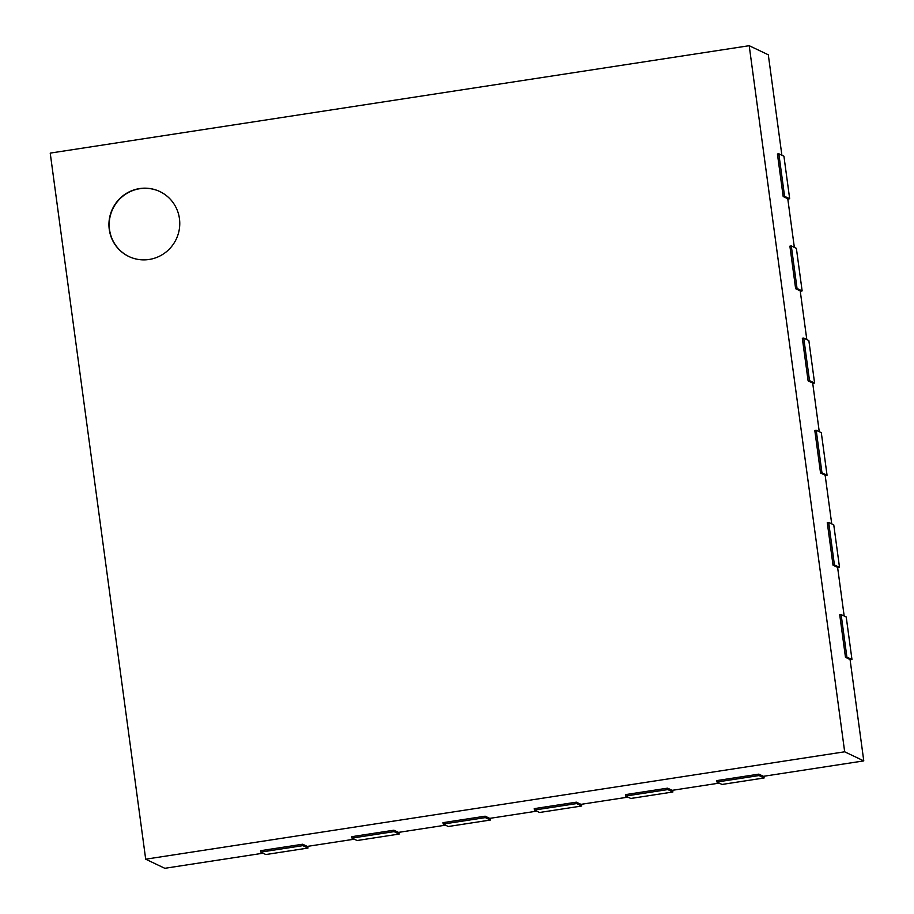 <?xml version="1.0" encoding="UTF-8"?>
<svg xmlns="http://www.w3.org/2000/svg" width="914" height="914" viewBox="0 0 914 914"><rect width="100%" height="100%" fill="white"/><g stroke="black" fill="none" stroke-linecap="round" stroke-linejoin="round"><path stroke-width="1.37" d="M781.881 155.231L768.308 54.806L749.206 45.7L50.224 153.106L145.692 859.194L164.794 868.3L263.038 853.208M307.721 846.341L307.949 848.066L265.848 854.544L260.753 852.111L260.559 850.694L302.671 844.228L307.253 846.41L354.278 839.189M398.95 832.323L399.19 834.048L357.077 840.526L351.993 838.092L351.799 836.676L393.9 830.209L398.481 832.391L445.506 825.171M490.19 818.304L490.418 820.029L448.317 826.507L443.221 824.074L443.027 822.657L485.14 816.191L489.721 818.373L536.735 811.152M581.418 804.286L581.647 806.011L539.546 812.489L534.45 810.055L534.256 808.639L576.368 802.172L580.95 804.354L627.975 797.134M672.647 790.267L672.887 791.992L630.774 798.47L625.69 796.037L625.496 794.62L667.597 788.154L672.178 790.336L719.204 783.115M763.887 776.249L764.115 777.974L722.014 784.452L716.919 782.018L716.725 780.602L758.837 774.135L763.419 776.317L863.776 760.894L844.673 751.799L749.206 45.7M850.111 659.839L851.974 659.554L846.227 617.007L841.131 614.585L839.726 614.802L845.484 657.337L850.066 659.52L863.776 760.894M837.647 567.674L839.52 567.388L833.762 524.853L828.678 522.42L827.273 522.637L833.02 565.172L837.601 567.366L844.182 616.036M825.182 475.509L827.056 475.223L821.309 432.688L816.213 430.266L814.808 430.483L820.555 473.018L825.148 475.2L831.729 523.882M812.729 383.354L814.591 383.069L808.844 340.534L803.749 338.1L802.343 338.317L808.102 380.852L812.683 383.035L819.264 431.716M800.264 291.189L802.138 290.903L796.38 248.368L791.296 245.935L789.89 246.152L795.637 288.687L800.218 290.88L806.799 339.551M787.799 199.024L789.673 198.738L783.926 156.203L778.831 153.78L777.426 153.998L783.184 196.533L787.765 198.715L794.346 247.397M145.692 859.194L844.673 751.799M783.184 196.533L784.578 196.316L778.831 153.78M789.673 198.738L784.578 196.316M307.949 848.066L302.865 845.644L302.671 844.228M795.637 288.687L797.042 288.481L791.296 245.935M802.138 290.903L797.042 288.481M399.19 834.048L394.094 831.626L393.9 830.209M808.102 380.852L809.507 380.635L803.749 338.1M814.591 383.069L809.507 380.635M490.418 820.029L485.323 817.607L485.14 816.191M820.555 473.018L821.96 472.801L816.213 430.266M827.056 475.223L821.96 472.801M581.647 806.011L576.563 803.589L576.368 802.172M833.02 565.172L834.425 564.955L828.678 522.42M839.52 567.388L834.425 564.955M672.887 791.992L667.791 789.57L667.597 788.154M845.484 657.337L846.89 657.12L841.131 614.585M851.974 659.554L846.89 657.12M764.115 777.974L759.02 775.552L758.837 774.135M149.142 259.473A35.977 35.28 115.5 0 1 128.874 256.514A35.977 35.28 115.5 0 1 112.502 208.849A35.977 35.28 115.5 0 1 159.836 191.552A35.977 35.28 115.5 0 1 179.327 229.151A35.977 35.28 115.5 0 1 149.142 259.473M716.919 782.018L759.02 775.552M260.753 852.111L302.865 845.644M625.69 796.037L667.791 789.57M351.993 838.092L394.094 831.626M534.45 810.055L576.563 803.589M443.221 824.074L485.323 817.607M159.961 191.609A35.977 35.28 -64.5 0 0 112.753 208.975A35.977 35.28 -64.5 0 0 129 256.571"/></g></svg>
